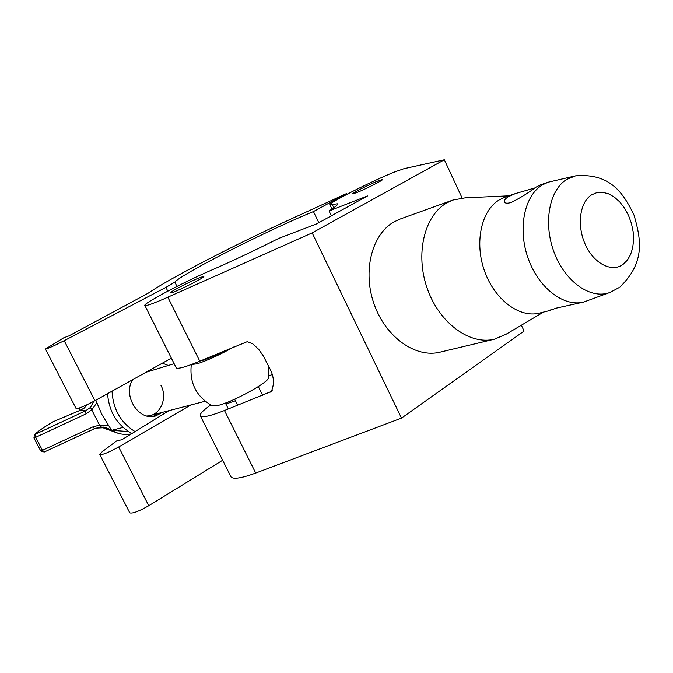 <?xml version="1.0" encoding="UTF-8"?>
<svg xmlns="http://www.w3.org/2000/svg" width="673" height="673" viewBox="0 0 673 673"><rect width="100%" height="100%" fill="white"/><g stroke="black" fill="none" stroke-linecap="round" stroke-linejoin="round"><path stroke-width="1.01" d="M235.415 400.772L228.66 403.077L225.48 403.135M200.689 277.293L203.751 276.485C205.812 276.78 181.937 289.087 173.314 292.158L170.437 292.89C168.603 292.477 191.956 280.448 200.689 277.293M378.411 180.785L382.449 179.523C384.123 179.699 365.212 189.298 356.505 192.68L352.644 193.866C351.121 193.622 369.637 184.225 378.411 180.785M394.706 171.935L403.951 168.687L444.323 159.779L312.171 232.883L167.821 297.188C154.058 303.271 146.42 306.055 144.914 305.55C141.515 304.432 183.569 282.096 210.312 270.647C231.554 261.393 254.36 250.642 278.723 238.402L316.621 223.882L367.492 195.952L329.055 210.96C335.617 206.779 338.393 204.39 337.375 203.793L329.947 204.853C326.38 204.087 372.438 180.734 394.706 171.935M331.368 215.789L329.055 210.96M230.789 476.442L231.083 477.039C233.548 479.496 241.758 478.166 255.715 473.069L401.495 418.126L524.082 331.074L521.348 325.21M462.115 197.98L444.323 159.779M176.082 367.576L176.259 367.921C178.118 369.149 185.967 366.903 199.797 361.182L247.134 341.716L252.712 343.785L258.735 349.413L263.429 356.143L268.922 366.936C273.961 375.559 274.752 383.745 271.269 391.509L224.462 410.522C210.565 415.964 202.556 417.807 200.428 416.032C199.343 414.265 202.775 410.597 210.733 405.02M401.495 418.126L312.171 232.883M268.645 375.946L272.01 374.617M272.489 389.995L270.075 392.241M313.45 211.566C268.906 229.628 182.03 273.625 174.82 282.105L165.911 287.371L64.196 340.689C53.949 345.93 47.707 348.715 45.461 349.051L63.683 337.846L68.915 335.903L148.237 293.159C169.226 278.572 236.686 243.786 292.267 218.414L346.545 193.563L313.45 211.566L318.8 222.687M76.074 408.528L76.116 408.612C78.573 408.713 84.848 406.071 94.943 400.696L171.354 358.171M222.654 460.265L148.758 505.717C138.932 511.345 132.606 513.735 129.788 512.885L129.712 512.733M190.854 404.978L118.667 446.99C108.689 452.483 102.397 455.015 99.781 454.578L102.195 451.743L116.53 440.992L122.015 439.662L168.973 410.665M168.317 365.464L162.395 363.159M346.906 194.32L346.545 193.563M225.548 350.364C216.521 355.066 209.034 358.364 203.078 360.257L200.52 360.879M79.557 407.939L79.801 410.471M95.818 428.137L103.078 427.784M234.633 346.545C220.307 354.57 207.797 360.333 197.096 363.841L191.477 364.497M268.763 366.617L268.359 377.738C270.058 381.566 232.951 402.05 217.917 405.474L212.273 405.836M202.253 360.156L201.816 360.602M157.835 413.559L153.15 416.444M162.487 412.347L155.53 415.998C138.714 421.458 122.267 395.497 132.716 379.673M149.053 370.587L150.895 370.781M135.063 431.603C120.753 422.762 113.081 409.285 112.038 391.181M131.95 433.53C117.195 425.269 109.068 411.985 107.554 393.68M128.459 431.553L111.609 430.35L123.05 427.431M105.72 394.698L107.579 394.151M95.785 400.225L101.892 414.518L111.609 430.35M146.731 415.973C159.972 416.284 168.082 398.441 160.948 385.377M117.8 433.185L109.691 429.256L102.961 427.725L107.15 429.45M96.744 402.866L91.915 409.731L86.102 413.836L85.496 410.875L80.667 410.126M110.591 428.894L109.691 429.256L104.677 427.246L100.58 427.077L94.531 428.676L92.832 426.926L99.797 425.084L108.134 425.235M101.43 427.035L102.961 427.725L101.43 427.035M87.254 404.658L84.26 408.09L80.314 410.278L53.133 421.769C43.753 427.321 37.755 431.519 35.139 434.354L85.496 410.875L90.493 407.426L93.757 401.344M102.851 427.666L115.529 432.386C120.778 434.455 126.061 434.951 131.361 433.892M104.677 427.246L100.546 427.086L90.493 407.426M203.667 359.559L203.894 360.005L203.667 359.559M225.388 403.06L228.34 408.965L225.388 403.06M212.946 355.664L213.274 356.32M234.641 399.215L237.645 405.239M208.209 357.649L208.537 358.305M229.956 401.251L230.595 402.538M534.791 187.944L515.358 193.588L508.275 196.743C504.927 198.914 503.69 200.731 504.54 202.186C505.448 203.448 507.736 203.515 511.396 202.388C520.229 197.929 528.498 192.815 536.204 187.052L540.326 184.907L548.032 182.232L542.388 184.907C524.301 195.666 517.503 228.719 528.112 258.306C538.518 287.968 563.806 307.292 583.743 302.034L609.536 292.578M583.743 302.034L556.268 308.116L548.983 310.724L550.951 309.723M574.792 176.015L548.032 182.232M515.35 193.588L504.927 197.206L499.307 199.856C481.254 210.456 474.272 242.549 484.56 271.118C494.663 299.779 519.615 318.329 539.477 313.096L548.983 310.724M508.914 195.826L465.371 197.803L452.963 200.024L446.662 202.968C424.251 215.68 415.022 254.209 427.296 288.624C439.326 323.133 469.889 345.384 494.453 339.192L506.046 334.262L543.565 312.079M452.963 200.024L400.225 219.003L393.983 221.897C371.765 234.347 362.36 271.37 374.146 304.238C385.688 337.198 415.603 358.305 439.932 352.189L494.453 339.192M333.833 207.764L332.277 204.516M255.715 473.069L224.462 410.522M199.797 361.182L167.821 297.188M176.965 286.404L174.82 282.105M94.943 400.696L64.196 340.689M167.796 291.14L165.911 287.371M148.758 505.717L118.667 446.99M86.102 413.836L35.669 437.341L42.433 450.346L92.832 426.926M44.309 451.978L42.433 450.346L40.708 450.918L44.216 452.046L94.531 428.676L100.546 427.086M84.428 407.914L80.474 410.185L53.495 421.618M34.407 434.884L33.944 437.921L35.669 437.341L35.139 434.354L34.407 434.884C37.368 431.738 43.56 427.38 52.999 421.828L52.856 421.929M619.185 287.514L610.285 292.301C591.432 299.99 565.665 282.5 554.409 253.115C542.943 223.84 548.983 190.047 566.826 179.355L575.566 175.838C610.083 172.961 623.265 192.781 634.008 215.057C640.982 239.294 645.474 262.049 620.111 286.841M622.988 264.447L627.303 260.224L630.601 254.52L632.721 247.63L633.579 239.891L633.133 231.68L631.417 223.394L628.515 215.419L624.561 208.142L619.732 201.908L614.272 197.038L608.434 193.765L602.495 192.268L596.758 192.646L591.508 194.884C579.689 202.228 576.635 225.749 585.367 244.644C593.923 263.656 611.723 272.733 622.988 264.447M337.577 204.213L337.375 203.793M331.957 209.067L329.947 204.853M176.259 367.921L144.914 305.55M231.083 477.039L200.428 416.032M76.116 408.612L45.461 349.051M129.788 512.885L99.781 454.578M150.5 415.46L205.164 401.259M191.309 364.556C189.298 383.055 196.39 396.868 212.592 405.996M146.033 372.262L174.13 363.698M103.019 427.052L104.668 427.246M33.944 437.921L40.708 450.918M258.323 386.596L262.605 395.236"/></g></svg>
